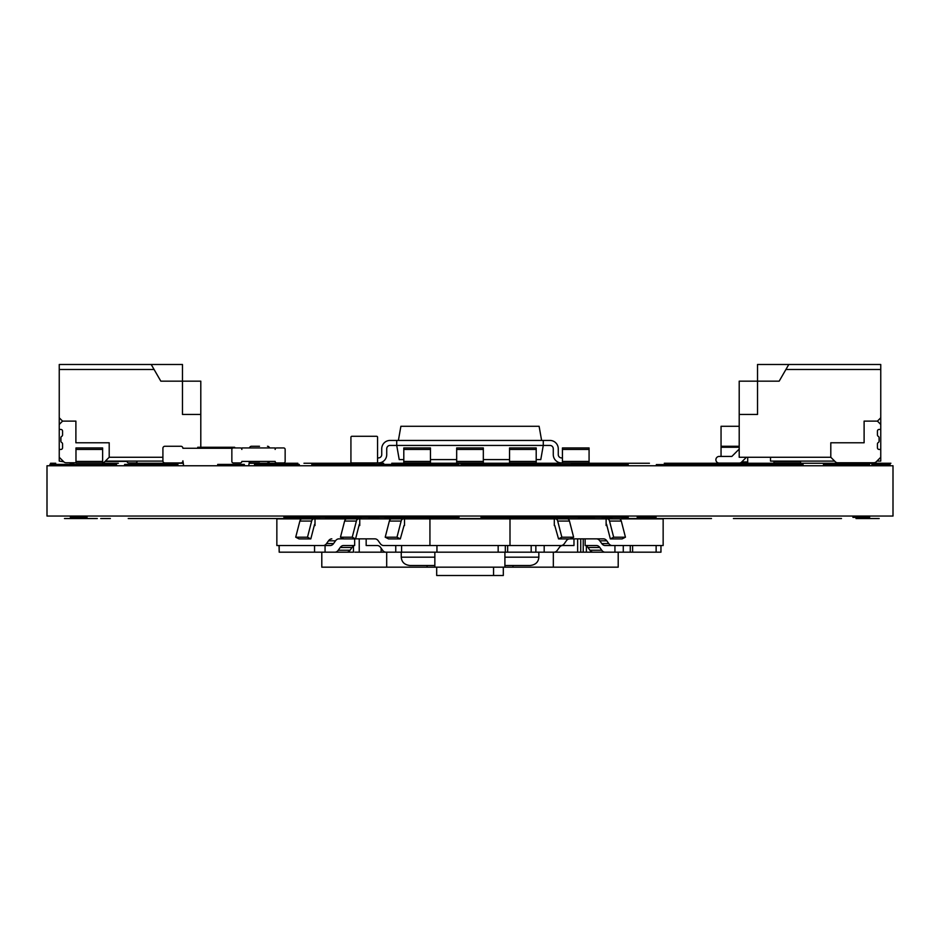<?xml version="1.0" encoding="UTF-8"?>
<svg xmlns="http://www.w3.org/2000/svg" width="940" height="940" viewBox="0 0 940 940"><rect width="100%" height="100%" fill="white"/><g stroke="black" fill="none" stroke-linecap="round" stroke-linejoin="round"><path stroke-width="1.41" d="M573.976 538.867L573.976 545.529L562.649 545.529A6.651 4.7 90 0 0 559.323 547.48L557.373 550.229A6.651 4.7 90 0 1 554.036 552.179L385.905 552.179A6.651 4.7 90 0 1 382.58 550.229L380.618 547.48A6.651 4.7 90 0 0 377.293 545.529L366.165 545.529L366.165 538.867M353.464 546.081A6.651 4.7 -90 0 0 352.03 547.48L350.079 550.229A6.651 4.7 -90 0 1 346.743 552.179L334.91 552.179A6.651 4.7 -90 0 0 338.247 550.229L340.198 547.48A6.651 4.7 -90 0 1 343.523 545.529L353.464 545.529L353.464 552.179L342.748 552.179M279.192 545.529L279.192 552.179L346.743 552.179M331.056 552.179L339.234 552.179M279.192 552.179L279.039 545.529M585.138 538.867L585.138 545.529L596.477 545.529A6.651 4.7 -90 0 1 599.802 547.48L601.753 550.229A6.651 4.7 -90 0 0 605.09 552.179L593.246 552.179A6.651 4.7 -90 0 1 593.246 552.179L660.961 552.179L660.961 545.529M600.766 552.179L609.085 552.179M597.253 552.179L586.384 552.179L586.384 545.529L596.477 545.529M434.844 565.504L409.981 565.504C404.576 564.905 401.662 562.132 401.251 557.185L434.844 557.185M401.251 552.179L401.251 557.185M538.843 552.179L538.843 557.185C538.479 562.085 535.565 564.858 530.09 565.504L504.909 565.504M544.189 545.529L544.189 552.179M535.859 552.179L535.859 545.529M531.182 552.179L531.182 545.529M507.659 552.179L507.659 545.529M505.321 552.179L505.321 545.529M498.165 552.179L498.165 545.529M436.947 545.529L436.947 552.179M401.591 545.529L401.591 552.179M395.752 552.179L395.752 545.529M343.699 538.867L338.846 538.867A6.651 4.7 -90 0 0 335.521 540.817L333.571 543.579A6.651 4.7 -90 0 1 330.245 545.529A6.651 4.7 -90 0 0 330.245 545.529L325.064 545.529L325.064 552.179M343.523 545.529L354.662 545.529L354.662 538.867M314.548 545.529L314.548 552.179M656.132 545.529L656.132 552.179M632.608 545.529L632.608 552.179M630.27 545.529L630.27 552.179M623.267 545.529L623.267 552.179M608.944 518.88L663.147 518.88L663.147 545.529L605.09 545.529L614.936 545.529L614.936 552.179M612.093 545.529L605.09 545.529A6.651 4.7 -90 0 1 601.753 543.567L599.802 540.817A6.651 4.7 -90 0 0 596.477 538.867L603.492 538.867A6.651 4.7 -90 0 1 603.492 538.867A6.651 4.7 -90 0 1 606.817 540.817L608.768 543.579A6.651 4.7 -90 0 0 612.093 545.529L616.769 545.529M593.246 552.179A6.651 4.7 -90 0 1 589.921 550.229L587.97 547.48A6.651 4.7 -90 0 0 586.384 545.999M577.642 538.867L577.642 552.179L548.138 552.179M570.392 538.867L603.48 538.867M569.123 538.902A6.651 4.7 90 0 0 566.327 540.817L564.376 543.579A6.651 4.7 90 0 1 561.051 545.529L383.567 545.529A6.651 4.7 90 0 1 380.23 543.567L378.279 540.817A6.651 4.7 90 0 0 374.954 538.867L355.567 538.867M387.574 552.179L381.135 552.179L381.135 548.208M381.147 552.179L354.873 552.179M302.01 518.88L276.853 518.88L276.853 545.529L323.219 545.529A6.651 4.7 -90 0 0 323.231 545.529A6.651 4.7 -90 0 0 326.556 543.567L328.507 540.817A6.651 4.7 -90 0 1 331.832 538.867M586.419 552.179L583.223 552.179L583.223 538.867M321.797 552.179L321.797 567.173L386.693 567.173L386.693 552.179M427.077 565.504L427.077 567.173L386.693 567.173M512.97 565.504L512.97 567.173L427.077 567.173M553.331 552.179L553.331 567.173L512.97 567.173M553.331 567.173L618.203 567.173L618.203 552.179M583.223 552.179L577.642 552.179M580.732 552.179L580.732 538.867M606.124 518.88L619.072 518.88A3.325 2.35 90 0 1 619.084 518.88A3.325 2.35 90 0 1 621.293 521.066L625.441 537.198L622.116 538.902L610.342 538.902L606.594 524.32L606.124 525.542L606.124 518.88L557.138 518.88M554.306 525.542L554.306 518.88L555.493 518.88A3.325 2.35 90 0 1 557.702 521.066L561.85 537.198L558.536 538.902L554.776 525.542M554.306 518.88L429.933 518.88L429.933 545.529M509.997 545.529L509.997 518.88M429.933 518.88L404.505 518.88L404.505 525.542M404.036 525.542L400.311 538.902L396.986 537.198L401.145 521.066A3.325 2.35 -90 0 1 403.354 518.88L404.505 518.88M391.51 518.88L359.75 518.88L359.75 525.542L359.28 524.449L355.567 538.902L352.241 537.198L356.389 521.066A3.325 2.35 -90 0 1 358.61 518.88L359.75 518.88M346.766 518.88L315.006 518.88L315.006 525.542L314.536 524.449L310.811 538.902L307.498 537.198L311.645 521.066A3.325 2.35 -90 0 1 313.854 518.88L315.006 518.88M555.493 518.88L567.266 518.88A3.325 2.35 90 0 1 569.476 521.066L573.623 537.198L570.31 538.902L558.536 538.902M619.084 518.88L607.299 518.88A3.325 2.35 90 0 1 609.519 521.066L613.667 537.198L610.342 538.902M401.145 521.066L389.36 521.066L385.212 537.198L388.537 538.902L400.311 538.902M389.36 521.066A3.325 2.35 -90 0 1 391.581 518.88L403.354 518.88L391.581 518.88M355.567 538.902L343.781 538.902L340.468 537.198L344.616 521.066A3.325 2.35 -90 0 1 346.825 518.88L358.61 518.88L346.825 518.88M310.811 538.902L299.038 538.902L295.712 537.198L299.872 521.066A3.325 2.35 -90 0 1 302.081 518.88L313.854 518.88M503.311 567.173L503.311 575.503L436.689 575.503L436.689 567.173M561.85 537.198L573.623 537.198M613.667 537.198L625.441 537.198M385.212 537.198L396.986 537.198M352.241 537.198L340.468 537.198M295.712 537.198L307.498 537.198M276.654 462.927A1.504 1.504 0 0 1 275.15 461.423L241.85 461.423A1.504 1.504 0 0 1 240.346 462.927L233.355 462.927A1.504 1.504 0 0 1 231.851 461.423L231.851 449.438A1.504 1.504 0 0 1 233.355 447.934L240.346 447.934A1.504 1.504 0 0 1 241.85 449.438L241.85 447.934L275.15 447.934L275.15 449.438A1.504 1.504 0 0 1 276.654 447.934L283.645 447.934A1.504 1.504 0 0 1 285.149 449.438L285.149 461.423A1.504 1.504 0 0 1 283.645 462.927L276.654 462.927L283.645 462.927M719.218 456.429L731.849 456.429L719.218 456.429L731.849 456.429L739.204 449.073L731.849 456.429L739.204 449.073L731.849 456.429L719.218 456.429A3.325 3.325 0 0 0 715.892 459.754A3.325 3.325 0 0 0 719.218 463.091L739.204 463.091A3.325 3.325 0 0 0 741.554 462.116L746.419 457.263L741.554 462.116M719.218 463.091L739.204 463.091M770.518 457.263L770.518 461.094L834.626 461.094L835.319 461.775L830.795 457.263L739.204 457.263L739.204 414.458L757.523 414.458L757.523 364.497L880.757 364.497L880.757 417.795L877.431 421.12L880.757 424.457L880.757 429.451L879.1 429.451A1.668 1.668 0 0 0 877.431 431.119L877.431 434.891A1.668 1.668 0 0 0 878.266 436.336A1.668 1.668 0 0 1 879.1 437.77L879.1 441.107A1.668 1.668 0 0 1 878.266 442.552A1.668 1.668 0 0 0 877.431 443.986L877.431 447.769A1.668 1.668 0 0 0 879.1 449.438L880.757 449.438L880.757 457.263L876.245 461.775A3.325 3.325 0 0 1 873.883 462.75L837.669 462.75L873.883 462.75M837.669 462.75A3.325 3.325 0 0 1 835.319 461.775M880.757 449.438L880.757 429.451M880.757 424.457L880.757 417.795M876.926 461.094L880.757 461.094L880.757 457.263M739.204 414.458L739.204 381.158L779.178 381.158L788.789 364.497M880.757 369.49L785.899 369.49M877.431 421.12L864.107 421.12L864.107 442.775L830.795 442.775L830.795 457.263M59.244 424.457L59.244 417.795L62.569 421.12L59.244 424.457L59.244 429.451L60.9 429.451A1.668 1.668 0 0 1 62.569 431.119L62.569 434.891A1.668 1.668 0 0 1 61.735 436.336A1.668 1.668 0 0 0 60.9 437.77L60.9 441.107A1.668 1.668 0 0 0 61.735 442.552A1.668 1.668 0 0 1 62.569 443.986L62.569 447.769A1.668 1.668 0 0 1 60.9 449.438L59.244 449.438L59.244 457.263L63.755 461.775A3.325 3.325 0 0 0 66.117 462.75L75.975 462.75L66.117 462.75M162.914 457.263L109.204 457.263L104.681 461.775A3.325 3.325 0 0 1 102.625 462.738M59.244 457.263L59.244 461.094L63.755 461.775M59.244 417.795L59.244 364.497L182.478 364.497L182.478 381.158L200.796 381.158L200.796 447.264M151.211 364.497L160.822 381.158L182.478 381.158L182.478 414.458L200.796 414.458M59.244 429.451L59.244 449.438M154.101 369.49L59.244 369.49M105.374 461.094L162.914 461.094M109.204 457.263L109.204 442.775L75.893 442.775L75.893 421.12L62.569 421.12M350.926 437.276L350.926 461.928L350.926 437.276A0.999 0.999 0 0 1 351.924 436.278L376.576 436.278L351.924 436.278M351.924 462.927L376.576 462.927L351.924 462.927A0.999 0.999 0 0 1 350.926 461.928M376.576 462.927A0.999 0.999 0 0 0 377.575 461.928L377.575 437.276A0.999 0.999 0 0 0 376.576 436.278M377.575 461.928L377.575 437.276M403.801 459.589L399.218 459.589L396.727 445.431L390.065 445.431A3.325 3.325 0 0 0 386.728 448.768L386.728 454.596A8.331 8.331 0 0 1 378.409 462.927L350.926 462.927L350.926 461.423M377.575 457.921L378.409 457.921A3.325 3.325 0 0 0 381.734 454.596L381.734 448.768A8.331 8.331 0 0 1 390.065 440.437L543.273 440.437L543.273 445.431L549.935 445.431A3.325 3.325 0 0 1 553.272 448.768L553.272 454.596A8.331 8.331 0 0 0 561.591 462.927L562.426 462.927L562.426 447.934L589.074 447.934L589.074 449.438L562.426 449.438M536.199 459.589L540.782 459.589L543.273 445.431L396.727 445.431L396.727 440.437M430.45 459.589L456.676 459.589M483.325 459.589L509.551 459.589M398.396 440.437L400.887 426.29L539.114 426.29L541.605 440.437M390.065 445.431A3.325 3.325 0 0 0 386.728 448.768A3.325 3.325 0 0 1 390.065 445.431A3.325 3.325 0 0 0 386.728 448.768A3.325 3.325 0 0 1 390.065 445.431A3.325 3.325 0 0 0 386.728 448.768A3.325 3.325 0 0 1 390.065 445.431A3.325 3.325 0 0 0 386.728 448.768L386.728 454.596M378.409 457.921A3.325 3.325 0 0 0 381.734 454.596A3.325 3.325 0 0 1 378.409 457.921A3.325 3.325 0 0 0 381.734 454.596A3.325 3.325 0 0 1 378.409 457.921A3.325 3.325 0 0 0 381.734 454.596A3.325 3.325 0 0 1 378.409 457.921A3.325 3.325 0 0 0 381.734 454.596L381.734 448.768M562.426 457.921L561.591 457.921A3.325 3.325 0 0 1 558.266 454.596L558.266 448.768A8.331 8.331 0 0 0 549.935 440.437L543.273 440.437M549.935 445.431A3.325 3.325 0 0 1 553.272 448.768A3.325 3.325 0 0 0 549.935 445.431A3.325 3.325 0 0 1 553.272 448.768A3.325 3.325 0 0 0 549.935 445.431A3.325 3.325 0 0 1 553.272 448.768A3.325 3.325 0 0 0 549.935 445.431A3.325 3.325 0 0 1 553.272 448.768L553.272 454.596M561.591 457.921A3.325 3.325 0 0 1 558.266 454.596A3.325 3.325 0 0 0 561.591 457.921A3.325 3.325 0 0 1 558.266 454.596A3.325 3.325 0 0 0 561.591 457.921A3.325 3.325 0 0 1 558.266 454.596A3.325 3.325 0 0 0 561.591 457.921A3.325 3.325 0 0 1 558.266 454.596L558.266 448.768M137.099 461.423L137.099 461.423A1.504 1.504 0 0 1 135.595 462.927L128.604 462.927L135.595 462.927M721.05 456.429L721.05 426.29L739.204 426.29M740.25 462.927L747.7 462.927L747.7 457.263M721.05 446.265L739.204 446.265M483.325 461.423L483.325 447.934L456.676 447.934L456.676 462.927L483.325 462.927L483.325 461.423L456.676 461.423M102.625 461.423L102.625 447.934L75.975 447.934L75.975 462.927L102.625 462.927L102.625 461.423L75.975 461.423M430.45 461.423L430.45 447.934L403.801 447.934L403.801 462.927L430.45 462.927L430.45 461.423L403.801 461.423M231.851 461.423L231.851 449.438M233.355 462.927L240.346 462.927M233.355 447.934L240.346 447.934M276.654 447.934L283.645 447.934M285.149 461.423L285.149 449.438M536.199 461.423L536.199 447.934L509.551 447.934L509.551 462.927L536.199 462.927L536.199 461.423L509.551 461.423M105.033 461.423L127.1 461.423A1.504 1.504 0 0 0 128.604 462.927M197.741 448.262L197.741 447.264L234.659 447.264L234.659 447.934M232.415 448.262L182.889 448.262A1.998 1.998 0 0 0 180.891 446.265L164.911 446.265A1.998 1.998 0 0 0 162.914 448.262L162.914 460.929A1.998 1.998 0 0 0 164.911 462.927L172.901 462.927M164.911 446.265L172.901 446.265M259.499 446.265L251.509 446.265A1.998 1.998 0 0 0 249.535 447.934M259.499 462.927L251.509 462.927A1.998 1.998 0 0 1 249.57 461.423M269.428 461.423A1.998 1.998 0 0 1 267.489 462.927M269.463 447.934A1.998 1.998 0 0 0 267.489 446.265M183.653 465.758L182.9 460.812A1.998 1.998 0 0 1 180.891 462.927L164.911 462.927M249.405 461.423L248.748 465.758M800.575 461.423L773.925 461.423L773.925 462.927L800.575 462.927L800.575 461.094M562.426 462.927L589.074 462.927L589.074 449.438M656.343 465.758L656.343 464.583L681.5 464.583M87.056 516.048L87.056 517.376L70.394 517.376L70.394 516.048M869.606 516.048L869.606 517.376L852.944 517.376L852.944 516.048M543.602 516.048L543.602 517.376L565.598 517.376L565.598 516.048M561.85 516.048L561.85 517.376M637.214 516.048L637.214 517.376L656.061 517.376L656.061 516.048M283.939 516.048L283.939 517.376L311.798 517.376L311.798 516.048M307.498 516.048L307.498 517.376M374.402 516.048L374.402 517.376L396.398 517.376L396.398 516.048M374.402 517.376L311.798 517.376M374.402 465.758L374.402 464.419L311.798 464.419L311.798 465.758M459.002 516.048L459.002 517.376L396.398 517.376M459.002 465.758L459.002 464.419L396.398 464.419L396.398 465.758M543.602 517.376L480.998 517.376L480.998 516.048M543.602 465.758L543.602 464.419L480.998 464.419L480.998 465.758M628.202 516.048L628.202 517.376L565.598 517.376M628.202 465.758L628.202 464.419L565.598 464.419L565.598 465.758M217.704 465.758L217.704 464.419L217.704 465.758L217.704 464.419L244.341 464.419L244.341 465.758M272.659 465.758L272.659 464.419L299.296 464.419L299.296 465.758M681.5 465.758L681.5 464.419L803.066 464.419L803.066 465.758M823.475 465.758L823.475 464.419L852.944 464.419L852.944 465.758M871.85 465.758L871.85 464.419L890.086 464.419L890.086 465.758M183.147 465.758L183.441 464.419M49.914 465.758L49.914 464.419L116.525 464.419L116.525 465.758M374.402 464.419L380.065 464.419L380.065 465.758L380.065 464.419L380.065 465.758L380.065 464.419L396.398 464.419M544.107 465.758L544.107 464.419L565.598 464.419M723.8 465.758L723.8 464.419M869.606 465.758L869.606 464.419L852.944 464.419M460.835 465.758L460.835 464.419L480.998 464.419M73.484 465.758L73.484 464.419M105.115 465.758L105.115 464.419M755.525 465.758L755.525 464.419M797.825 465.758L797.825 464.419M124.609 465.758L124.609 464.419L177.895 464.419L177.895 465.758M151.246 465.758L151.246 464.419M254.505 465.758L254.505 464.419L272.659 464.419M829.55 465.758L829.55 464.419M559.935 465.758L559.935 464.419M160.94 518.539L189.927 518.539L160.94 518.539M178.295 518.539L169.177 518.539L178.295 518.539M243.366 518.539L225.224 518.539L243.366 518.539M242.074 518.539L233.849 518.539L242.074 518.539M210.795 518.539L193.382 518.539L210.795 518.539M210.172 518.539L201.936 518.539L210.172 518.539M437.429 518.539L465.782 518.539L437.429 518.539M452.704 518.539L440.978 518.539L452.704 518.539M467.532 518.539L519.139 518.539L467.532 518.539M384.871 518.539L425.902 518.539L384.871 518.539M405.457 518.539L395.164 518.539L405.457 518.539M531.464 518.539L557.913 518.539L531.464 518.539M156.933 518.539L148.99 518.539L156.933 518.539M256.033 518.539L246.656 518.539L256.033 518.539M179.094 518.539L195.074 518.539L179.094 518.539M100.733 518.539L110.368 518.539L100.733 518.539M202.57 518.539L220.465 518.539L202.57 518.539M223.661 518.539L233.296 518.539L223.661 518.539M64.472 518.539L97.302 518.539L64.472 518.539M80.946 518.539L72.709 518.539L80.946 518.539M279.239 518.539L298.05 518.539L279.239 518.539M334.135 518.539L348.998 518.539L334.135 518.539M319.729 518.539L302.304 518.539L319.729 518.539M319.095 518.539L310.87 518.539L319.095 518.539M395.188 518.539L524.473 518.539L395.188 518.539M132.375 518.539L296.582 518.539L132.375 518.539M267.653 518.539L254.223 518.539L267.653 518.539M207.928 518.539L166.274 518.539L207.928 518.539M238.596 518.539L227.539 518.539L238.596 518.539M251.873 518.539L240.816 518.539L251.873 518.539M568.747 518.539L558.748 518.539L568.747 518.539M139.002 518.539L153.126 518.539L139.002 518.539M345.227 518.539L361.265 518.539L345.227 518.539M612.046 518.539L602.047 518.539L612.046 518.539M288.968 518.539L311.305 518.539L288.968 518.539M628.331 518.539L661.513 518.539L628.331 518.539M754.667 518.539L733.411 518.539L754.667 518.539M754.021 518.539L743.951 518.539L754.021 518.539M175.063 518.539L201.701 518.539L175.063 518.539M189.257 518.539L179.329 518.539L189.257 518.539M217.457 518.539L232.356 518.539L217.457 518.539M128.216 518.539L163.454 518.539L128.216 518.539M240.288 518.539L262.659 518.539L240.288 518.539M674.403 518.539L711.498 518.539L674.403 518.539M772.034 518.539L807.484 518.539L772.034 518.539M817.06 518.539L839.432 518.539L817.06 518.539M335.592 518.539L325.604 518.539L335.592 518.539M578.37 518.539L594.409 518.539L578.37 518.539M657.977 518.539L683.721 518.539L657.977 518.539M670.948 518.539L658.164 518.539L670.948 518.539M378.89 518.539L368.903 518.539L378.89 518.539M621.81 518.539L644.546 518.539L621.81 518.539M809.082 518.539L841.5 518.539L809.082 518.539M791.045 518.539L806.92 518.539L791.045 518.539M855.988 518.539L879.194 518.539L855.988 518.539M733.576 518.539L746.689 518.539L733.576 518.539M750.367 518.539L784.548 518.539L750.367 518.539M426.067 518.539L544.448 518.539L426.067 518.539M555.951 518.539L542.627 518.539L555.951 518.539M786.498 518.539L811.385 518.539L786.498 518.539M476.756 518.539L512.1 518.539L476.756 518.539M499.093 518.539L488.8 518.539L499.093 518.539M459.919 518.539L427.9 518.539L459.919 518.539M168.049 518.539L184.616 518.539L168.049 518.539M224.331 518.539L242.837 518.539L224.331 518.539M225.87 518.539L229.9 518.539L225.87 518.539M186.954 518.539L212.017 518.539L186.954 518.539M244.893 518.539L269.956 518.539L244.893 518.539M505.027 463.255L519.315 463.255L505.027 463.255M535.036 463.255L489.564 463.255L535.036 463.255M320.47 463.255L365.731 463.255L320.47 463.255M619.507 463.255L574.293 463.255L619.507 463.255M610.648 463.255L581.907 463.255L610.648 463.255M608.756 463.255L581.613 463.255L608.756 463.255M612.163 463.255L581.437 463.255L612.163 463.255M404.987 463.255L450.413 463.255L404.987 463.255M443.269 463.255L412.308 463.255L443.269 463.255M440.566 463.255L418.218 463.255L440.566 463.255M688.773 463.255L846.599 463.255L688.773 463.255M700.206 463.255L687.363 463.255L700.206 463.255M720.334 463.255L709.277 463.255L720.334 463.255M733.611 463.255L722.555 463.255L733.611 463.255M783.596 463.255L735.162 463.255L783.596 463.255M808.189 463.255L822.148 463.255L808.189 463.255M169.694 463.255L183.265 463.255L169.694 463.255M183.265 463.255L138.356 463.255C134.82 463.255 134.82 463.255 138.356 463.255L183.265 463.255L138.356 463.255C134.82 463.255 134.82 463.255 138.356 463.255L183.265 463.255M291.811 463.255L249.135 463.255L291.811 463.255M281.06 463.255L253.917 463.255L281.06 463.255M263.87 463.255L275.62 463.255L263.87 463.255M282.952 463.255L254.211 463.255L282.952 463.255M102.542 463.255C99.981 463.255 99.981 463.255 102.542 463.255L118.358 463.255C120.919 463.255 120.919 463.255 118.358 463.255L102.542 463.255C99.981 463.255 99.981 463.255 102.542 463.255L118.358 463.255C120.919 463.255 120.919 463.255 118.358 463.255L102.542 463.255C99.981 463.255 99.981 463.255 102.542 463.255L118.358 463.255C120.919 463.255 120.919 463.255 118.358 463.255L102.542 463.255C99.981 463.255 99.981 463.255 102.542 463.255L118.358 463.255C120.919 463.255 120.919 463.255 118.358 463.255L102.542 463.255M677.716 463.255L707.832 463.255L677.716 463.255M814.769 463.255L887.078 463.255L814.769 463.255M882.002 463.255L814.322 463.255L882.002 463.255M345.004 463.255L348.846 463.255L345.004 463.255M379.807 463.255L383.649 463.255L379.807 463.255M397.879 463.255L401.721 463.255L397.879 463.255M432.682 463.255L436.524 463.255L432.682 463.255M450.754 463.255L454.596 463.255L450.754 463.255M485.557 463.255L489.399 463.255L485.557 463.255M503.629 463.255L507.471 463.255L503.629 463.255M538.432 463.255L542.274 463.255L538.432 463.255M556.504 463.255L560.346 463.255L556.504 463.255M591.307 463.255L595.149 463.255L591.307 463.255M768.004 463.255L771.846 463.255L768.004 463.255M802.807 463.255L806.649 463.255L802.807 463.255M691.546 463.255L684.062 463.255L691.546 463.255M608.873 463.255L649.352 463.255L608.873 463.255M304.901 463.255L360.114 463.255L304.901 463.255M717.725 463.255C715.152 463.255 715.152 463.255 717.725 463.255L751.025 463.255C753.598 463.255 753.598 463.255 751.025 463.255L717.725 463.255M627.908 463.255L649.329 463.255L627.908 463.255M638.977 463.255L631.997 463.255L638.977 463.255M744.151 463.255L801.644 463.255C805.181 463.255 805.181 463.255 801.644 463.255L744.151 463.255M396.727 463.255C394.154 463.255 394.154 463.255 396.727 463.255L543.273 463.255C545.846 463.255 545.846 463.255 543.273 463.255L396.727 463.255C394.154 463.255 394.154 463.255 396.727 463.255L543.273 463.255C545.846 463.255 545.846 463.255 543.273 463.255L396.727 463.255M264.14 463.255L297.839 463.255L264.14 463.255M627.38 463.255L648.095 463.255L627.38 463.255M639.494 463.255L620.294 463.255L639.494 463.255M50.537 463.255L55.73 463.255L50.537 463.255M885.703 463.255L890.909 463.255L885.703 463.255M681.077 463.255L702.544 463.255L681.077 463.255M692.193 463.255L685.154 463.255L692.193 463.255M608.979 463.255L617.65 463.255L608.979 463.255M692.134 463.255L685.154 463.255L692.134 463.255M664.286 463.255L702.544 463.255L664.286 463.255M681.383 463.255L673.04 463.255L681.383 463.255M332.584 463.255L322.561 463.255L332.584 463.255M631.257 463.255L628.966 463.255L631.257 463.255M326.38 463.255L311.187 463.255L326.38 463.255M622.08 463.255L649.434 463.255L622.08 463.255M742.718 463.255L801.644 463.255C805.181 463.255 805.181 463.255 801.644 463.255L742.718 463.255M622.139 463.255L649.434 463.255L622.139 463.255M332.502 463.255L303.961 463.255L332.502 463.255M559.935 463.255L546.61 463.255L559.935 463.255M611.07 463.255L649.375 463.255L611.07 463.255M638.918 463.255L619.871 463.255L638.918 463.255M697.539 463.255L708.901 463.255L697.539 463.255M722.778 463.255L666.272 463.255L722.778 463.255M733.952 463.255L671.348 463.255L733.952 463.255M708.443 463.255L688.867 463.255L708.443 463.255M796.509 463.255L740.297 463.255L796.509 463.255M775.253 463.255L790.152 463.255L775.253 463.255M864.271 463.255L837.129 463.255L864.271 463.255M345.415 463.255L349.257 463.255L345.415 463.255M143.926 463.255L130.613 463.255L143.926 463.255M70.053 463.255L73.896 463.255L70.053 463.255M104.857 463.255L108.699 463.255L104.857 463.255M476.369 463.255L548.678 463.255L476.369 463.255M504.651 463.255L527.293 463.255L504.651 463.255M543.602 463.255L480.998 463.255L543.602 463.255M431.26 463.255L435.631 463.255L431.26 463.255M391.769 463.255L464.078 463.255L391.769 463.255M437.229 463.255L412.437 463.255L437.229 463.255M459.002 463.255L396.398 463.255L459.002 463.255M356.201 463.255L327.766 463.255L356.201 463.255M374.402 463.255L311.798 463.255L374.402 463.255M250.592 463.255C248.031 463.255 248.031 463.255 250.592 463.255L266.408 463.255C268.969 463.255 268.969 463.255 266.408 463.255L250.592 463.255C248.031 463.255 248.031 463.255 250.592 463.255L266.408 463.255C268.969 463.255 268.969 463.255 266.408 463.255L250.592 463.255C248.031 463.255 248.031 463.255 250.592 463.255L266.408 463.255C268.969 463.255 268.969 463.255 266.408 463.255L250.592 463.255C248.031 463.255 248.031 463.255 250.592 463.255L266.408 463.255C268.969 463.255 268.969 463.255 266.408 463.255L250.592 463.255M571.144 463.255L622.656 463.255L571.144 463.255M581.872 463.255L578.3 463.255L581.872 463.255M591.636 463.255L615.5 463.255L591.636 463.255M614.243 463.255L585.491 463.255L614.243 463.255M797.332 463.255L813.77 463.255L797.332 463.255M798.741 463.255L802.325 463.255L798.741 463.255M743.223 463.255L760.613 463.255L743.223 463.255M753.692 463.255L746.795 463.255L753.692 463.255M768.52 463.255L785.84 463.255L768.52 463.255M778.919 463.255L769.508 463.255L778.919 463.255M694.883 463.255L744.351 463.255L694.883 463.255M893 465.758L893 516.048L47 516.048L47 465.758L893 465.758M504.909 557.185L538.843 557.185M338.247 550.229L350.079 550.229M589.921 550.229L601.753 550.229M359.233 552.179L359.233 538.867M352.03 547.48L340.198 547.48M326.556 543.579L333.571 543.579M335.521 540.817L328.507 540.817M601.753 543.579L608.768 543.579M606.817 540.817L599.802 540.817M599.802 547.48L587.97 547.48M493.547 575.503L493.547 567.173M569.476 521.066L557.702 521.066M621.293 521.066L609.519 521.066M356.389 521.066L344.616 521.066M311.645 521.066L299.872 521.066M721.05 447.264L739.204 447.264M747.7 461.928L741.754 461.928M483.325 449.438L456.676 449.438M102.625 449.438L75.975 449.438M430.45 449.438L403.801 449.438M536.199 449.438L509.551 449.438M589.074 461.423L562.426 461.423M224.355 465.758L224.355 464.419M237.679 465.758L237.679 464.419M279.321 465.758L279.321 464.419M292.646 465.758L292.646 464.419M395.893 465.758L395.893 464.419M479.165 465.758L479.165 464.419M80.135 465.758L80.135 464.419M98.465 465.758L98.465 464.419M131.271 465.758L131.271 464.419M144.596 465.758L144.596 464.419M330.245 545.529L323.231 545.529M338.846 538.867L342.748 538.867M434.844 552.179L434.844 567.173M504.909 552.179L504.909 567.173"/></g></svg>
